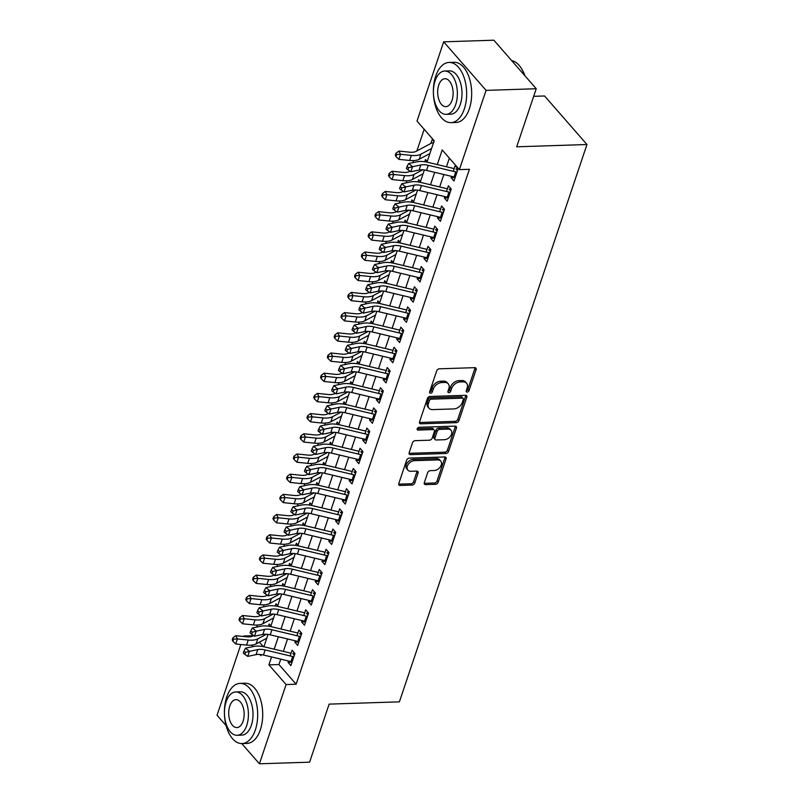 <?xml version="1.0" encoding="UTF-8"?>
<svg xmlns="http://www.w3.org/2000/svg" width="804" height="804" viewBox="0 0 804 804"><rect width="100%" height="100%" fill="white"/><g stroke="black" fill="none" stroke-linecap="round" stroke-linejoin="round"><path stroke-width="1.21" d="M466.26 390.724A1.658 1.146 138.9 0 0 466.39 391.769A1.658 1.146 138.9 0 0 467.174 392.071A1.658 1.146 138.9 0 0 469.023 390.643L476.109 369.579A2.362 1.638 138.9 0 0 475.918 368.091A2.362 1.638 138.9 0 0 474.802 367.659L439.336 368.805A2.362 1.638 138.9 0 0 436.703 370.855L429.617 391.91A1.658 1.146 138.9 0 0 429.748 392.955A1.658 1.146 138.9 0 0 430.522 393.256A1.658 1.146 138.9 0 0 432.371 391.829L433.286 389.096A7.568 5.226 138.9 0 1 441.728 382.553L444.682 382.453A7.568 5.226 138.9 0 1 448.25 383.82A7.568 5.226 138.9 0 1 448.853 388.593L447.939 391.317A1.658 1.146 138.9 0 0 448.069 392.362A1.658 1.146 138.9 0 0 448.853 392.664A1.658 1.146 138.9 0 0 450.692 391.236L451.617 388.503A7.568 5.226 138.9 0 1 460.049 381.96L463.003 381.86A7.568 5.226 138.9 0 1 466.571 383.227A7.568 5.226 138.9 0 1 467.174 388L466.26 390.724A1.658 1.146 138.9 0 0 467.878 389.327L474.963 368.262A2.362 1.638 138.9 0 0 475.074 367.669M429.607 391.92A1.658 1.146 138.9 0 0 431.225 390.513L432.14 387.789L433.286 389.096M447.939 391.327A1.658 1.146 138.9 0 0 449.547 389.92L450.471 387.196L451.617 388.503M424.291 482.712A2.362 1.638 138.9 0 0 424.482 484.199A2.362 1.638 138.9 0 0 425.597 484.631L435.547 484.309A2.362 1.638 138.9 0 0 438.19 482.259L446.059 458.873A2.362 1.638 138.9 0 0 445.868 457.375A2.362 1.638 138.9 0 0 444.753 456.953L409.286 458.099A2.362 1.638 138.9 0 0 406.653 460.149L398.784 483.536A2.362 1.638 138.9 0 0 398.965 485.023A2.362 1.638 138.9 0 0 400.08 485.455L412.1 485.063A2.362 1.638 138.9 0 0 414.743 483.023L418.11 473.013A2.362 1.638 138.9 0 0 417.919 471.516A2.362 1.638 138.9 0 0 416.804 471.094L410.844 471.285A6.321 4.372 138.9 0 1 407.859 470.139A6.321 4.372 138.9 0 1 408.291 464.32A6.321 4.372 138.9 0 1 414.412 460.682L437.758 459.928A6.321 4.372 138.9 0 1 440.743 461.064A6.321 4.372 138.9 0 1 440.311 466.893A6.321 4.372 138.9 0 1 434.19 470.531L430.301 470.652A2.362 1.638 138.9 0 0 427.668 472.702L424.291 482.712M426.994 162.127L434.19 140.76L417.005 121.082L443.677 41.828L493.857 40.2L536.238 88.741L516.701 146.8L586.96 144.519L399.397 701.842L329.137 704.123L309.6 762.172L259.421 763.8L241.763 743.569M536.238 88.741L486.058 90.37L459.385 169.624L442.2 149.946L437.286 164.569M280.767 659.149L278.948 664.536L296.133 684.214L469.415 169.302L459.385 169.624M296.133 684.214L286.093 684.546L259.421 763.8M456.29 422.663A2.362 1.638 138.9 0 0 458.933 420.613L466.802 397.226A2.362 1.638 138.9 0 0 466.611 395.739A2.362 1.638 138.9 0 0 465.496 395.307L430.029 396.462A2.362 1.638 138.9 0 0 427.396 398.503L419.527 421.889A2.362 1.638 138.9 0 0 419.718 423.386A2.362 1.638 138.9 0 0 420.824 423.808L456.29 422.663L455.144 421.346A2.362 1.638 138.9 0 0 457.788 419.306L465.657 395.92A2.362 1.638 138.9 0 0 465.767 395.317M456.431 428.05L448.562 451.436A2.362 1.638 138.9 0 1 445.918 453.486L410.452 454.632A2.362 1.638 138.9 0 1 409.336 454.21A2.362 1.638 138.9 0 1 409.156 452.712L412.522 442.702A2.362 1.638 138.9 0 1 415.155 440.662L429.537 440.19A2.362 1.638 138.9 0 0 432.18 438.15L434.411 431.507A2.362 1.638 138.9 0 0 434.22 430.019A2.362 1.638 138.9 0 0 433.105 429.587L418.13 430.07A1.658 1.146 138.9 0 1 417.356 429.778A1.658 1.146 138.9 0 1 417.467 428.251A1.658 1.146 138.9 0 1 419.065 427.296L455.124 426.13A2.362 1.638 138.9 0 1 456.24 426.562A2.362 1.638 138.9 0 1 456.431 428.05L455.285 426.743L447.416 450.129L448.562 451.436M270.908 625.944L269.189 623.984L268.456 626.165M277.702 605.754L275.983 603.794L275.249 605.975M284.495 585.563L282.787 583.603L282.043 585.784M291.289 565.363L289.581 563.403L288.847 565.594M298.083 545.172L296.374 543.213L295.641 545.403M304.877 524.982L303.168 523.022L302.435 525.203M311.681 504.791L309.962 502.832L309.228 505.012M318.474 484.591L316.766 482.631L316.022 484.822M325.268 464.4L323.56 462.441L322.826 464.632M332.062 444.21L330.354 442.25L329.62 444.431M338.856 424.02L337.147 422.06L336.414 424.241M345.66 403.819L343.941 401.859L343.207 404.05M352.453 383.629L350.735 381.669L350.001 383.86M359.247 363.438L357.539 361.478L356.795 363.659M366.041 343.248L364.333 341.288L363.599 343.469M372.835 323.047L371.126 321.087L370.393 323.278M379.629 302.857L377.92 300.897L377.187 303.088M386.433 282.666L384.714 280.707L383.98 282.887M393.226 262.476L391.518 260.516L390.774 262.697M400.02 242.275L398.312 240.316L397.578 242.506M406.814 222.085L405.105 220.125L404.372 222.316M413.608 201.894L411.899 199.935L411.166 202.116M420.412 181.704L418.693 179.744L417.959 181.925M427.205 161.514L425.487 159.544L424.753 161.735M451.577 176.357L451.114 177.714L453.979 180.99L458.059 168.87L455.195 165.594L453.275 171.312M444.773 196.548L444.321 197.905L447.185 201.181L451.265 189.071L448.401 185.784L446.471 191.503M437.979 216.748L437.527 218.095L440.391 221.371L444.471 209.261L441.607 205.985L439.677 211.693M431.185 236.939L430.733 238.285L433.597 241.572L437.667 229.452L434.803 226.175L432.884 231.894M424.391 257.129L423.939 258.486L426.793 261.762L430.874 249.642L428.009 246.366L426.09 252.084M417.598 277.32L417.135 278.676L420 281.953L424.08 269.842L421.216 266.556L419.296 272.275M410.794 297.52L410.341 298.867L413.206 302.143L417.286 290.033L414.422 286.757L412.492 292.465M404 317.711L403.548 319.057L406.412 322.344L410.492 310.223L407.628 306.947L405.698 312.666M397.206 337.901L396.754 339.258L399.618 342.534L403.688 330.414L400.834 327.138L398.905 332.856M390.412 358.092L389.96 359.448L392.824 362.725L396.895 350.614L394.03 347.328L392.111 353.046M383.619 378.292L383.156 379.639L386.02 382.915L390.101 370.805L387.237 367.518L385.317 373.237M376.825 398.482L376.362 399.829L379.227 403.116L383.307 390.995L380.443 387.719L378.523 393.437M370.021 418.673L369.569 420.03L372.433 423.306L376.513 411.186L373.649 407.909L371.719 413.628M363.227 438.863L362.775 440.22L365.639 443.496L369.719 431.386L366.855 428.1L364.926 433.818M356.433 459.064L355.981 460.411L358.845 463.687L362.916 451.577L360.051 448.29L358.132 454.009M349.639 479.254L349.187 480.601L352.041 483.887L356.122 471.767L353.257 468.491L351.338 474.199M342.846 499.445L342.383 500.791L345.248 504.078L349.328 491.958L346.464 488.681L344.544 494.4M336.042 519.635L335.59 520.992L338.454 524.268L342.534 512.158L339.67 508.872L337.74 514.59M329.248 539.836L328.796 541.182L331.66 544.459L335.74 532.348L332.876 529.062L330.946 534.781M322.454 560.026L322.002 561.373L324.866 564.659L328.936 552.539L326.072 549.263L324.153 554.971M315.66 580.217L315.208 581.563L318.072 584.85L322.143 572.729L319.278 569.453L317.359 575.172M308.867 600.407L308.404 601.764L311.269 605.04L315.349 592.93L312.485 589.644L310.565 595.362M302.063 620.598L301.611 621.954L304.475 625.231L308.555 613.12L305.691 609.834L303.771 615.552M295.269 640.798L294.817 642.145L297.681 645.431L301.761 633.311L298.897 630.034L296.967 635.743M449.366 158.157L446.471 166.76M443.858 174.518L439.677 186.95M437.064 194.709L432.884 207.141M430.271 214.899L426.09 227.331M423.477 235.1L419.286 247.531M416.673 255.29L412.492 267.722M409.879 275.481L405.698 287.912M403.085 295.671L398.905 308.103M396.292 315.871L392.111 328.303M389.498 336.062L385.307 348.494M382.704 356.252L378.513 368.684M375.9 376.443L371.719 388.875M369.106 396.643L364.926 409.075M362.313 416.834L358.132 429.266M355.519 437.024L351.338 449.456M348.725 457.215L344.534 469.647M341.921 477.415L337.74 489.847M335.127 497.606L330.946 510.037M328.333 517.796L324.153 530.228M321.54 537.987L317.359 550.418M314.746 558.187L310.555 570.619M307.942 578.377L303.761 590.809M301.148 598.568L296.967 611M294.354 618.758L290.174 631.19M287.561 638.959L283.38 651.391M288.475 660.988L288.023 662.335L290.887 665.622L294.957 653.501L292.103 650.225L290.174 655.943M424.17 129.293L416.884 150.931M413.638 160.589L412.944 162.639M406.844 180.779L406.151 182.84M400.05 200.97L399.357 203.03M393.246 221.16L392.553 223.221M386.453 241.361L385.759 243.411M379.659 261.551L378.965 263.611M372.865 281.742L372.172 283.802M366.071 301.932L365.378 303.992M359.277 322.133L358.584 324.183M352.474 342.323L351.78 344.383M345.68 362.514L344.986 364.574M338.886 382.704L338.193 384.764M332.092 402.894L331.399 404.955M325.298 423.095L324.605 425.155M318.495 443.285L317.801 445.346M311.701 463.476L311.007 465.536M304.907 483.666L304.213 485.727M298.113 503.867L297.42 505.927M291.319 524.057L290.626 526.117M284.515 544.248L283.832 546.308M277.722 564.438L277.028 566.498M270.928 584.639L270.234 586.699M264.134 604.829L263.441 606.889M257.34 625.02L256.647 627.08M259.39 642.135L263.32 646.637M433.999 141.313L432.291 139.353L430.914 143.424L416.05 151.373A12.04 5.618 -161.4 0 1 409.668 152.187L398.864 151.072L400.543 154.298L411.346 155.413A18.07 8.432 18.6 0 0 420.914 154.207L431.577 148.509M586.96 144.519L544.579 95.977L533.685 96.329M443.677 41.828L486.058 90.37M226.105 725.64L217.04 715.259L240.848 644.506M243.552 636.497L243.712 636.004L244.215 636.567M253.561 635.683L243.712 636.004M259.823 654.446L260.898 655.682L261.26 654.597M263.903 646.758L268.054 634.406M270.697 626.557L274.847 614.216M277.491 606.367L281.651 594.025M284.284 586.176L288.445 573.825M291.078 565.986L295.239 553.634M297.882 545.785L302.033 533.444M304.676 525.595L308.826 513.253M311.47 505.404L315.62 493.053M318.263 485.214L322.424 472.863M325.057 465.013L329.218 452.672M331.861 444.823L336.012 432.482M338.655 424.633L342.805 412.281M345.449 404.442L349.599 392.091M352.242 384.242L356.403 371.9M359.036 364.051L363.197 351.71M365.83 343.861L369.991 331.509M372.634 323.67L376.785 311.319M379.428 303.47L383.578 291.128M386.221 283.279L390.382 270.938M393.015 263.089L397.176 250.737M399.809 242.898L403.97 230.547M406.613 222.698L410.764 210.357M413.407 202.507L417.557 190.166M420.201 182.317L424.351 169.966M251.682 645.12L252.989 646.617M271.571 656.958L268.918 664.868L286.093 684.546M434.673 172.327L430.492 184.759M427.879 192.518L423.688 204.95M421.075 212.708L416.894 225.14M414.281 232.909L410.1 245.331M407.487 253.099L403.306 265.531M400.693 273.29L396.513 285.721M393.9 293.48L389.709 305.912M387.106 313.671L382.915 326.102M380.302 333.871L376.121 346.303M373.508 354.061L369.327 366.493M366.714 374.252L362.534 386.684M359.921 394.442L355.74 406.874M353.127 414.643L348.936 427.075M346.323 434.833L342.142 447.265M339.529 455.024L335.348 467.456M332.735 475.214L328.555 487.646M325.942 495.415L321.761 507.847M319.148 515.605L314.957 528.037M312.354 535.796L308.163 548.227M305.55 555.986L301.369 568.418M298.756 576.187L294.576 588.618M291.963 596.377L287.782 608.809M285.169 616.567L280.988 628.999M278.375 636.758L274.184 649.19M278.948 664.536L268.918 664.868M451.114 177.714L455.124 177.583M444.321 197.905L448.33 197.774M437.527 218.095L441.537 217.964M430.733 238.285L434.743 238.155M423.939 258.486L427.949 258.355M417.135 278.676L421.145 278.546M410.341 298.867L414.351 298.736M403.548 319.057L407.558 318.927M396.754 339.258L400.764 339.127M389.96 359.448L393.97 359.318M383.156 379.639L387.176 379.508M376.362 399.829L380.372 399.699M369.569 420.03L373.579 419.899M362.775 440.22L366.785 440.089M355.981 460.411L359.991 460.28M349.187 480.601L353.197 480.47M342.383 500.791L346.393 500.671M335.59 520.992L339.6 520.861M328.796 541.182L332.806 541.052M322.002 561.373L326.012 561.242M315.208 581.563L319.218 581.443M308.404 601.764L312.424 601.633M301.611 621.954L305.62 621.824M294.817 642.145L298.827 642.014M288.023 662.335L292.033 662.215M466.571 383.227L465.426 381.92A7.568 5.226 138.9 0 0 461.858 380.553L463.003 381.86M450.471 387.196A7.568 5.226 138.9 0 1 458.903 380.644L461.858 380.553M448.25 383.82L447.104 382.513A7.568 5.226 138.9 0 0 443.537 381.146L444.682 382.453M432.14 387.789A7.568 5.226 138.9 0 1 440.582 381.237L443.537 381.146M419.417 422.492A2.362 1.638 138.9 0 0 419.678 422.502L455.144 421.346M463.305 399.498A1.658 1.146 138.9 0 0 463.174 398.452A1.658 1.146 138.9 0 0 462.4 398.151L431.266 399.166A1.658 1.146 138.9 0 0 429.416 400.593L428.452 403.467A7.568 5.226 138.9 0 0 429.055 408.241A7.568 5.226 138.9 0 0 432.622 409.608L453.898 408.914A7.568 5.226 138.9 0 0 462.34 402.372L463.305 399.498M463.174 398.452L462.029 397.146A1.658 1.146 138.9 0 0 461.255 396.844L462.4 398.151M429.055 408.241L427.909 406.935A7.568 5.226 138.9 0 1 427.306 402.161L428.271 399.286A1.658 1.146 138.9 0 1 430.12 397.849L461.255 396.844M409.045 453.305A2.362 1.638 138.9 0 0 409.306 453.325L444.773 452.17A2.362 1.638 138.9 0 0 447.416 450.129M434.22 430.019L433.075 428.703A2.362 1.638 138.9 0 0 431.959 428.281L417.216 428.753M444.461 439.708A6.321 4.372 138.9 0 0 450.582 436.069A6.321 4.372 138.9 0 0 451.014 430.251A6.321 4.372 138.9 0 0 448.039 429.105L439.808 429.376A2.362 1.638 138.9 0 0 437.175 431.416L434.934 438.059A2.362 1.638 138.9 0 0 435.125 439.547A2.362 1.638 138.9 0 0 436.24 439.979L444.461 439.708M451.014 430.251L449.868 428.934A6.321 4.372 138.9 0 0 446.893 427.798L448.039 429.105M435.125 439.547L433.979 438.24A2.362 1.638 138.9 0 1 433.788 436.743L436.029 430.11A2.362 1.638 138.9 0 1 438.662 428.06L446.893 427.798M455.285 426.743A2.362 1.638 138.9 0 0 455.396 426.14M440.743 461.064L439.597 459.757A6.321 4.372 138.9 0 0 436.612 458.612L437.758 459.928M407.859 470.139L406.713 468.832A6.321 4.372 138.9 0 1 407.146 463.003A6.321 4.372 138.9 0 1 413.266 459.365L436.612 458.612M398.673 484.129A2.362 1.638 138.9 0 0 398.935 484.139L410.955 483.757A2.362 1.638 138.9 0 0 413.598 481.707L416.964 471.697A2.362 1.638 138.9 0 0 417.075 471.104M424.18 483.304A2.362 1.638 138.9 0 0 424.452 483.315L434.401 482.993A2.362 1.638 138.9 0 0 437.044 480.943L444.913 457.556A2.362 1.638 138.9 0 0 445.024 456.963M396.653 154.549L395.98 153.252L395.297 155.272L395.97 156.569L396.653 154.549L400.543 154.298L398.844 159.353L409.648 160.468A18.07 8.432 18.6 0 0 419.216 159.252L429.879 153.554M433.386 143.132L433.135 142.841A8.432 3.93 18.6 0 0 430.904 143.434M433.135 142.841L433.788 142.569M398.844 159.353L395.97 156.569M395.98 153.252L398.864 151.072M456.692 168.8L457.667 168.428M455.255 177.192A8.432 3.93 -161.4 0 1 454.059 176.95L426.542 170.388A12.04 5.618 18.6 0 0 419.145 170.026L410.814 171.754L412.522 166.709L408.623 167.734L407.055 166.468L406.382 168.488L407.94 169.755L408.623 167.734M456.953 172.146A8.432 3.93 -161.4 0 1 455.757 171.905L428.241 165.333A12.04 5.618 18.6 0 0 420.844 164.971L412.522 166.709L408.613 163.544L416.934 161.815A18.07 8.432 -161.4 0 1 428.029 162.358L454.18 168.599M457.446 170.689L455.979 169.001M408.613 163.544L407.055 166.468M407.94 169.755L410.814 171.754M521.082 67.948A29.386 16.231 88.1 0 1 521.263 68.209A29.386 16.231 88.1 0 1 524.942 75.797M524.69 75.516A30.11 16.623 -91.9 0 0 520.912 67.677A30.11 16.623 -91.9 0 0 511.706 60.642M464.33 108.942A30.11 16.623 -91.9 0 0 464.23 77.948A30.11 16.623 -91.9 0 0 449.034 62.441A30.11 16.623 -91.9 0 0 435.698 76.139A30.11 16.623 -91.9 0 0 435.788 107.133A30.11 16.623 -91.9 0 0 450.984 122.64A30.11 16.623 -91.9 0 0 464.33 108.942M450.984 122.64L455.999 122.479A30.11 16.623 -91.9 0 0 469.345 108.781A30.11 16.623 -91.9 0 0 469.245 77.787A30.11 16.623 -91.9 0 0 454.059 62.28L449.034 62.441M444.692 71.023L449.305 70.873A21.678 11.97 88.1 0 1 460.25 82.028A21.678 11.97 88.1 0 1 460.32 104.349A21.678 11.97 88.1 0 1 450.712 114.208L446.099 114.359A21.678 11.97 -91.9 0 0 455.707 104.5A21.678 11.97 -91.9 0 0 455.627 82.179A21.678 11.97 -91.9 0 0 444.692 71.023A21.678 11.97 -91.9 0 0 435.085 80.882A21.678 11.97 -91.9 0 0 435.155 103.203A21.678 11.97 -91.9 0 0 446.099 114.359M438.753 85.083A13.969 7.718 -91.9 0 0 438.793 99.465A13.969 7.718 -91.9 0 0 445.848 106.651A13.969 7.718 -91.9 0 0 452.039 100.299A13.969 7.718 -91.9 0 0 451.989 85.917A13.969 7.718 -91.9 0 0 444.944 78.722A13.969 7.718 -91.9 0 0 438.753 85.083M255.36 729.871A30.11 16.623 -91.9 0 0 255.26 698.877A30.11 16.623 -91.9 0 0 240.074 683.38A30.11 16.623 -91.9 0 0 226.728 697.078A30.11 16.623 -91.9 0 0 226.828 728.072A30.11 16.623 -91.9 0 0 242.014 743.569A30.11 16.623 -91.9 0 0 255.36 729.871M242.014 743.569L247.039 743.409A30.11 16.623 -91.9 0 0 260.375 729.71A30.11 16.623 -91.9 0 0 260.285 698.716A30.11 16.623 -91.9 0 0 245.089 683.219L240.074 683.38M235.723 691.953L240.346 691.802A21.678 11.97 88.1 0 1 251.28 702.967A21.678 11.97 88.1 0 1 251.35 725.278A21.678 11.97 88.1 0 1 241.743 735.137L237.13 735.288A21.678 11.97 -91.9 0 0 246.738 725.429A21.678 11.97 -91.9 0 0 246.667 703.118A21.678 11.97 -91.9 0 0 235.723 691.953A21.678 11.97 -91.9 0 0 226.115 701.812A21.678 11.97 -91.9 0 0 226.185 724.133A21.678 11.97 -91.9 0 0 237.13 735.288M229.783 706.012A13.969 7.718 -91.9 0 0 229.833 720.394A13.969 7.718 -91.9 0 0 236.878 727.59A13.969 7.718 -91.9 0 0 243.069 721.228A13.969 7.718 -91.9 0 0 243.029 706.847A13.969 7.718 -91.9 0 0 235.974 699.661A13.969 7.718 -91.9 0 0 229.783 706.012M409.99 171.182L409.256 171.564A12.04 5.618 -161.4 0 1 402.874 172.378L392.071 171.262L393.739 174.498L404.553 175.614A18.07 8.432 18.6 0 0 414.12 174.398L422.713 169.805M389.86 174.739L389.186 173.453L388.503 175.463L389.176 176.759L389.86 174.739L393.739 174.498L392.04 179.543L402.854 180.659A18.07 8.432 18.6 0 0 412.422 179.443L423.085 173.744M392.04 179.543L389.176 176.759M389.186 173.453L392.071 171.262M403.186 191.372L402.462 191.764A12.04 5.618 -161.4 0 1 396.081 192.568L385.267 191.452L386.945 194.689L397.759 195.804A18.07 8.432 18.6 0 0 407.326 194.588L415.909 189.995M383.056 194.94L382.392 193.643L381.709 195.663L382.382 196.95L383.056 194.94L386.945 194.689L385.247 199.734L396.06 200.849A18.07 8.432 18.6 0 0 405.628 199.643L416.291 193.935M385.247 199.734L382.382 196.95M382.392 193.643L385.267 191.452M396.392 211.563L395.658 211.954A12.04 5.618 -161.4 0 1 389.287 212.758L378.473 211.643L380.151 214.879L390.965 215.995A18.07 8.432 18.6 0 0 400.533 214.779L409.115 210.196M376.262 215.13L375.589 213.834L374.915 215.854L375.589 217.15L376.262 215.13L380.151 214.879L378.453 219.924L389.267 221.04A18.07 8.432 18.6 0 0 398.824 219.834L409.497 214.135M378.453 219.924L375.589 217.15M375.589 213.834L378.473 211.643M389.598 231.753L388.865 232.145A12.04 5.618 -161.4 0 1 382.493 232.959L371.679 231.843L373.357 235.069L384.171 236.185A18.07 8.432 18.6 0 0 393.729 234.979L402.322 230.386M369.468 235.321L368.795 234.024L368.121 236.044L368.785 237.341L369.468 235.321L373.357 235.069L371.659 240.125L382.473 241.24A18.07 8.432 18.6 0 0 392.03 240.024L402.693 234.326M371.659 240.125L368.785 237.341M368.795 234.024L371.679 231.843M449.898 189L450.873 188.618M448.461 197.382A8.432 3.93 -161.4 0 1 447.265 197.151L419.748 190.578A12.04 5.618 18.6 0 0 412.341 190.216L404.02 191.955L405.718 186.9L401.829 187.925L400.261 186.669L399.588 188.679L401.146 189.945L401.829 187.925M450.16 192.337A8.432 3.93 -161.4 0 1 448.964 192.096L421.447 185.533A12.04 5.618 18.6 0 0 414.04 185.171L405.718 186.9L401.819 183.744L410.14 182.005A18.07 8.432 -161.4 0 1 421.236 182.548L447.386 188.789M450.652 190.88L449.175 189.201M401.819 183.744L400.261 186.669M401.146 189.945L404.02 191.955M443.104 209.191L444.079 208.819M441.667 217.582A8.432 3.93 -161.4 0 1 440.471 217.341L412.944 210.769A12.04 5.618 18.6 0 0 405.548 210.407L397.226 212.145L398.925 207.09L395.035 208.125L393.468 206.859L392.784 208.879L394.352 210.145L395.035 208.125M443.366 212.527A8.432 3.93 -161.4 0 1 442.17 212.286L414.643 205.723A12.04 5.618 18.6 0 0 407.246 205.362L398.925 207.09L395.015 203.935L403.347 202.196A18.07 8.432 -161.4 0 1 414.442 202.739L440.592 208.98M443.858 211.08L442.381 209.392M395.015 203.935L393.468 206.859M394.352 210.145L397.226 212.145M436.311 229.381L437.286 229.009M434.874 237.773A8.432 3.93 -161.4 0 1 433.678 237.532L406.151 230.959A12.04 5.618 18.6 0 0 398.754 230.597L390.432 232.336L392.131 227.291L388.231 228.316L386.674 227.05L385.99 229.07L387.558 230.336L388.231 228.316M436.572 232.728A8.432 3.93 -161.4 0 1 435.376 232.487L407.849 225.914A12.04 5.618 18.6 0 0 400.452 225.552L392.131 227.291L388.221 224.125L396.543 222.386A18.07 8.432 -161.4 0 1 407.648 222.939L433.798 229.18M437.064 231.271L435.587 229.582M388.221 224.125L386.674 227.05M387.558 230.336L390.432 232.336M429.517 249.572L430.482 249.2M428.08 257.963A8.432 3.93 -161.4 0 1 426.884 257.722L399.357 251.16A12.04 5.618 18.6 0 0 391.96 250.798L383.639 252.526L385.337 247.481L381.438 248.506L379.88 247.24L379.197 249.26L380.764 250.526L381.438 248.506M429.778 252.918A8.432 3.93 -161.4 0 1 428.582 252.677L401.055 246.104A12.04 5.618 18.6 0 0 393.658 245.743L385.337 247.481L381.428 244.315L389.749 242.587A18.07 8.432 -161.4 0 1 400.844 243.13L427.004 249.371M430.261 251.461L428.793 249.773M381.428 244.315L379.88 247.24M380.764 250.526L383.639 252.526M382.804 251.943L382.071 252.335A12.04 5.618 -161.4 0 1 375.699 253.149L364.885 252.034L366.564 255.27L377.367 256.386A18.07 8.432 18.6 0 0 386.935 255.169L395.528 250.577M362.674 255.511L362.001 254.225L361.318 256.235L361.991 257.531L362.674 255.511L366.564 255.27L364.865 260.315L375.669 261.431A18.07 8.432 18.6 0 0 385.237 260.215L395.9 254.516M364.865 260.315L361.991 257.531M362.001 254.225L364.885 252.034M422.713 269.772L423.688 269.39M421.276 278.154A8.432 3.93 -161.4 0 1 420.08 277.913L392.563 271.35A12.04 5.618 18.6 0 0 385.166 270.988L376.845 272.717L378.543 267.672L374.644 268.697L373.086 267.441L372.403 269.451L373.96 270.717L374.644 268.697M422.974 273.109A8.432 3.93 -161.4 0 1 421.778 272.868L394.261 266.305A12.04 5.618 18.6 0 0 386.865 265.943L378.543 267.672L374.634 264.516L382.955 262.777A18.07 8.432 -161.4 0 1 394.05 263.32L420.211 269.561M423.467 271.651L421.999 269.973M374.634 264.516L373.086 267.441M373.96 270.717L376.845 272.717M376.011 272.144L375.277 272.536A12.04 5.618 -161.4 0 1 368.895 273.34L358.092 272.224L359.77 275.46L370.574 276.576A18.07 8.432 18.6 0 0 380.141 275.36L388.734 270.767M355.881 275.702L355.207 274.415L354.524 276.435L355.197 277.722L355.881 275.702L359.77 275.46L358.061 280.506L368.875 281.621A18.07 8.432 18.6 0 0 378.443 280.415L389.106 274.707M358.061 280.506L355.197 277.722M355.207 274.415L358.092 272.224M415.919 289.963L416.894 289.581M414.482 298.354A8.432 3.93 -161.4 0 1 413.286 298.113L385.769 291.54A12.04 5.618 18.6 0 0 378.372 291.179L370.041 292.917L371.739 287.862L367.85 288.897L366.282 287.631L365.609 289.651L367.167 290.917L367.85 288.897M416.181 293.299A8.432 3.93 -161.4 0 1 414.985 293.058L387.468 286.495A12.04 5.618 18.6 0 0 380.071 286.134L371.739 287.862L367.84 284.706L376.161 282.968A18.07 8.432 -161.4 0 1 387.257 283.51L413.407 289.752M416.673 291.852L415.196 290.164M367.84 284.706L366.282 287.631M367.167 290.917L370.041 292.917M369.207 292.334L368.483 292.726A12.04 5.618 -161.4 0 1 362.101 293.53L351.288 292.415L352.966 295.651L363.78 296.766A18.07 8.432 18.6 0 0 373.347 295.55L381.93 290.968M349.077 295.902L348.413 294.606L347.73 296.626L348.403 297.922L349.077 295.902L352.966 295.651L351.268 300.696L362.081 301.812A18.07 8.432 18.6 0 0 371.649 300.606L382.312 294.907M351.268 300.696L348.403 297.922M348.413 294.606L351.288 292.415M409.125 310.153L410.1 309.781M407.688 318.545A8.432 3.93 -161.4 0 1 406.492 318.304L378.965 311.731A12.04 5.618 18.6 0 0 371.569 311.369L363.247 313.108L364.946 308.063L361.056 309.088L359.488 307.821L358.815 309.841L360.373 311.108L361.056 309.088M409.387 313.5A8.432 3.93 -161.4 0 1 408.191 313.258L380.674 306.686A12.04 5.618 18.6 0 0 373.267 306.324L364.946 308.063L361.036 304.897L369.368 303.158A18.07 8.432 -161.4 0 1 380.463 303.701L406.613 309.952M409.879 312.042L408.402 310.354M361.036 304.897L359.488 307.821M360.373 311.108L363.247 313.108M362.413 312.525L361.689 312.917A12.04 5.618 -161.4 0 1 355.308 313.731L344.494 312.615L346.172 315.841L356.986 316.957A18.07 8.432 18.6 0 0 366.554 315.751L375.136 311.158M342.283 316.093L341.62 314.796L340.936 316.816L341.61 318.113L342.283 316.093L346.172 315.841L344.474 320.897L355.288 322.012A18.07 8.432 18.6 0 0 364.855 320.796L375.518 315.098M344.474 320.897L341.61 318.113M341.62 314.796L344.494 312.615M402.332 330.343L403.306 329.972M400.894 338.735A8.432 3.93 -161.4 0 1 399.699 338.494L372.172 331.931A12.04 5.618 18.6 0 0 364.775 331.57L356.453 333.298L358.152 328.253L354.252 329.278L352.695 328.012L352.011 330.032L353.579 331.298L354.252 329.278M402.593 333.69A8.432 3.93 -161.4 0 1 401.397 333.449L373.87 326.876A12.04 5.618 18.6 0 0 366.473 326.514L358.152 328.253L354.242 325.087L362.564 323.359A18.07 8.432 -161.4 0 1 373.669 323.901L399.819 330.142M403.085 332.233L401.608 330.544M354.242 325.087L352.695 328.012M353.579 331.298L356.453 333.298M355.619 332.715L354.886 333.107A12.04 5.618 -161.4 0 1 348.514 333.921L337.7 332.806L339.378 336.042L350.192 337.157A18.07 8.432 18.6 0 0 359.75 335.941L368.343 331.348M335.489 336.283L334.816 334.987L334.142 337.007L334.806 338.303L335.489 336.283L339.378 336.042L337.68 341.087L348.494 342.202A18.07 8.432 18.6 0 0 358.051 340.986L368.724 335.288M337.68 341.087L334.806 338.303M334.816 334.987L337.7 332.806M348.825 352.916L348.092 353.308A12.04 5.618 -161.4 0 1 341.72 354.112L330.906 352.996L332.585 356.232L343.388 357.348A18.07 8.432 18.6 0 0 352.956 356.132L361.549 351.539M328.695 356.473L328.022 355.187L327.349 357.207L328.012 358.494L328.695 356.473L332.585 356.232L330.886 361.277L341.69 362.393A18.07 8.432 18.6 0 0 351.258 361.187L361.921 355.479M330.886 361.277L328.012 358.494M328.022 355.187L330.906 352.996M342.032 373.106L341.298 373.498A12.04 5.618 -161.4 0 1 334.916 374.302L324.112 373.187L325.791 376.423L336.595 377.538A18.07 8.432 18.6 0 0 346.162 376.322L354.755 371.739M321.901 376.674L321.228 375.378L320.545 377.398L321.218 378.694L321.901 376.674L325.791 376.423L324.092 381.468L334.896 382.583A18.07 8.432 18.6 0 0 344.464 381.377L355.127 375.679M324.092 381.468L321.218 378.694M321.228 375.378L324.112 373.187M335.238 393.297L334.504 393.689A12.04 5.618 -161.4 0 1 328.122 394.493L317.319 393.387L318.987 396.613L329.801 397.729A18.07 8.432 18.6 0 0 339.368 396.523L347.961 391.93M315.108 396.864L314.434 395.568L313.751 397.588L314.424 398.884L315.108 396.864L318.987 396.613L317.289 401.668L328.102 402.784A18.07 8.432 18.6 0 0 337.67 401.568L348.333 395.869M317.289 401.668L314.424 398.884M314.434 395.568L317.319 393.387M328.434 413.487L327.71 413.879A12.04 5.618 -161.4 0 1 321.329 414.693L310.515 413.578L312.193 416.814L323.007 417.929A18.07 8.432 18.6 0 0 332.575 416.713L341.157 412.12M308.304 417.055L307.641 415.758L306.957 417.778L307.63 419.075L308.304 417.055L312.193 416.814L310.495 421.859L321.309 422.974A18.07 8.432 18.6 0 0 330.876 421.758L341.539 416.06M310.495 421.859L307.63 419.075M307.641 415.758L310.515 413.578M321.64 433.688L320.907 434.08A12.04 5.618 -161.4 0 1 314.535 434.884L303.721 433.768L305.399 437.004L316.213 438.12A18.07 8.432 18.6 0 0 325.771 436.904L334.363 432.311M301.51 437.245L300.837 435.959L300.163 437.979L300.837 439.265L301.51 437.245L305.399 437.004L303.701 442.049L314.515 443.165A18.07 8.432 18.6 0 0 324.072 441.949L334.745 436.25M303.701 442.049L300.837 439.265M300.837 435.959L303.721 433.768M314.846 453.878L314.113 454.27A12.04 5.618 -161.4 0 1 307.741 455.074L296.927 453.958L298.606 457.195L309.419 458.31A18.07 8.432 18.6 0 0 318.977 457.094L327.57 452.511M294.716 457.446L294.043 456.149L293.37 458.169L294.033 459.466L294.716 457.446L298.606 457.195L296.907 462.24L307.721 463.355A18.07 8.432 18.6 0 0 317.278 462.149L327.942 456.451M296.907 462.24L294.033 459.466M294.043 456.149L296.927 453.958M308.053 474.069L307.319 474.46A12.04 5.618 -161.4 0 1 300.947 475.264L290.133 474.149L291.812 477.385L302.616 478.501A18.07 8.432 18.6 0 0 312.183 477.295L320.776 472.702M287.922 477.636L287.249 476.34L286.566 478.36L287.239 479.656L287.922 477.636L291.812 477.385L290.113 482.44L300.917 483.556A18.07 8.432 18.6 0 0 310.485 482.34L321.148 476.641M290.113 482.44L287.239 479.656M287.249 476.34L290.133 474.149M301.259 494.259L300.525 494.651A12.04 5.618 -161.4 0 1 294.143 495.465L283.34 494.349L285.008 497.586L295.822 498.691A18.07 8.432 18.6 0 0 305.389 497.485L313.982 492.892M281.129 497.827L280.455 496.53L279.772 498.55L280.445 499.847L281.129 497.827L285.008 497.586L283.309 502.631L294.123 503.746A18.07 8.432 18.6 0 0 303.691 502.53L314.354 496.832M283.309 502.631L280.445 499.847M280.455 496.53L283.34 494.349M294.455 514.459L293.731 514.851A12.04 5.618 -161.4 0 1 287.35 515.655L276.536 514.54L278.214 517.776L289.028 518.892A18.07 8.432 18.6 0 0 298.596 517.675L307.178 513.083M274.325 518.017L273.661 516.731L272.978 518.751L273.651 520.037L274.325 518.017L278.214 517.776L276.516 522.821L287.329 523.937A18.07 8.432 18.6 0 0 296.897 522.721L307.56 517.022M276.516 522.821L273.651 520.037M273.661 516.731L276.536 514.54M287.661 534.65L286.927 535.042A12.04 5.618 -161.4 0 1 280.556 535.846L269.742 534.73L271.42 537.966L282.234 539.082A18.07 8.432 18.6 0 0 291.802 537.866L300.384 533.283M267.531 538.218L266.868 536.921L266.184 538.941L266.858 540.238L267.531 538.218L271.42 537.966L269.722 543.012L280.536 544.127A18.07 8.432 18.6 0 0 290.103 542.921L300.766 537.213M269.722 543.012L266.858 540.238M266.868 536.921L269.742 534.73M280.867 554.84L280.134 555.232A12.04 5.618 -161.4 0 1 273.762 556.036L262.948 554.921L264.627 558.157L275.44 559.272A18.07 8.432 18.6 0 0 284.998 558.066L293.591 553.474M260.737 558.408L260.064 557.112L259.39 559.132L260.054 560.428L260.737 558.408L264.627 558.157L262.928 563.212L273.742 564.328A18.07 8.432 18.6 0 0 283.299 563.112L293.962 557.413M262.928 563.212L260.054 560.428M260.064 557.112L262.948 554.921M395.538 350.544L396.513 350.162M394.101 358.926A8.432 3.93 -161.4 0 1 392.905 358.684L365.378 352.122A12.04 5.618 18.6 0 0 357.981 351.76L349.66 353.489L351.358 348.444L347.459 349.469L345.901 348.212L345.217 350.222L346.785 351.489L347.459 349.469M395.799 353.881A8.432 3.93 -161.4 0 1 394.603 353.639L367.076 347.077A12.04 5.618 18.6 0 0 359.679 346.715L351.358 348.444L347.449 345.288L355.77 343.549A18.07 8.432 -161.4 0 1 366.865 344.092L393.025 350.333M396.282 352.423L394.814 350.745M347.449 345.288L345.901 348.212M346.785 351.489L349.66 353.489M388.734 370.734L389.709 370.353M387.307 379.126A8.432 3.93 -161.4 0 1 386.101 378.885L358.584 372.312A12.04 5.618 18.6 0 0 351.187 371.95L342.866 373.689L344.564 368.634L340.665 369.669L339.107 368.403L338.424 370.423L339.981 371.689L340.665 369.669M389.005 374.071A8.432 3.93 -161.4 0 1 387.799 373.83L360.282 367.267A12.04 5.618 18.6 0 0 352.886 366.905L344.564 368.634L340.655 365.478L348.976 363.74A18.07 8.432 -161.4 0 1 360.071 364.282L386.232 370.523M389.488 372.624L388.02 370.935M340.655 365.478L339.107 368.403M339.981 371.689L342.866 373.689M381.94 390.925L382.915 390.553M380.503 399.317A8.432 3.93 -161.4 0 1 379.307 399.075L351.79 392.503A12.04 5.618 18.6 0 0 344.393 392.141L336.062 393.88L337.77 388.834L333.871 389.86L332.303 388.593L331.63 390.613L333.188 391.88L333.871 389.86M382.201 394.272A8.432 3.93 -161.4 0 1 381.006 394.03L353.489 387.458A12.04 5.618 18.6 0 0 346.092 387.096L337.77 388.834L333.861 385.669L342.182 383.93A18.07 8.432 -161.4 0 1 353.278 384.473L379.428 390.724M382.694 392.814L381.227 391.126M333.861 385.669L332.303 388.593M333.188 391.88L336.062 393.88M375.146 411.115L376.121 410.743M373.709 419.507A8.432 3.93 -161.4 0 1 372.513 419.266L344.996 412.703A12.04 5.618 18.6 0 0 337.59 412.341L329.268 414.07L330.967 409.025L327.077 410.05L325.509 408.784L324.836 410.804L326.394 412.07L327.077 410.05M375.408 414.462A8.432 3.93 -161.4 0 1 374.212 414.221L346.695 407.648A12.04 5.618 18.6 0 0 339.288 407.286L330.967 409.025L327.067 405.859L335.389 404.131A18.07 8.432 -161.4 0 1 346.484 404.673L372.634 410.914M375.9 413.005L374.423 411.316M327.067 405.859L325.509 408.784M326.394 412.07L329.268 414.07M368.353 431.316L369.327 430.934M366.915 439.698A8.432 3.93 -161.4 0 1 365.719 439.456L338.193 432.894A12.04 5.618 18.6 0 0 330.796 432.532L322.474 434.26L324.173 429.215L320.283 430.24L318.716 428.974L318.032 430.994L319.6 432.261L320.283 430.24M368.614 434.652A8.432 3.93 -161.4 0 1 367.418 434.411L339.891 427.849A12.04 5.618 18.6 0 0 332.494 427.487L324.173 429.215L320.263 426.06L328.595 424.321A18.07 8.432 -161.4 0 1 339.69 424.864L365.84 431.105M369.106 433.195L367.629 431.517M320.263 426.06L318.716 428.974M319.6 432.261L322.474 434.26M361.559 451.506L362.534 451.124M360.122 459.898A8.432 3.93 -161.4 0 1 358.926 459.657L331.399 453.084A12.04 5.618 18.6 0 0 324.002 452.722L315.681 454.461L317.379 449.406L313.48 450.441L311.922 449.175L311.238 451.195L312.806 452.461L313.48 450.441M361.82 454.843A8.432 3.93 -161.4 0 1 360.624 454.602L333.097 448.039A12.04 5.618 18.6 0 0 325.7 447.677L317.379 449.406L313.47 446.25L321.791 444.511A18.07 8.432 -161.4 0 1 332.896 445.054L359.046 451.295M362.302 453.396L360.835 451.707M313.47 446.25L311.922 449.175M312.806 452.461L315.681 454.461M354.765 471.697L355.73 471.325M353.328 480.088A8.432 3.93 -161.4 0 1 352.122 479.847L324.605 473.275A12.04 5.618 18.6 0 0 317.208 472.913L308.887 474.651L310.585 469.606L306.686 470.631L305.128 469.365L304.445 471.385L306.012 472.651L306.686 470.631M355.026 475.043A8.432 3.93 -161.4 0 1 353.83 474.802L326.303 468.229A12.04 5.618 18.6 0 0 318.907 467.868L310.585 469.606L306.676 466.441L314.997 464.702A18.07 8.432 -161.4 0 1 326.092 465.245L352.252 471.496M355.509 473.586L354.041 471.898M306.676 466.441L305.128 469.365M306.012 472.651L308.887 474.651M347.961 491.887L348.936 491.515M346.524 500.279A8.432 3.93 -161.4 0 1 345.328 500.038L317.811 493.475A12.04 5.618 18.6 0 0 310.414 493.113L302.093 494.842L303.791 489.797L299.892 490.822L298.334 489.556L297.651 491.576L299.209 492.842L299.892 490.822M348.222 495.234A8.432 3.93 -161.4 0 1 347.026 494.993L319.51 488.42A12.04 5.618 18.6 0 0 312.113 488.058L303.791 489.797L299.882 486.631L308.203 484.902A18.07 8.432 -161.4 0 1 319.299 485.445L345.449 491.686M348.715 493.777L347.248 492.088M299.882 486.631L298.334 489.556M299.209 492.842L302.093 494.842M341.167 512.088L342.142 511.706M339.73 520.469A8.432 3.93 -161.4 0 1 338.534 520.228L311.017 513.666A12.04 5.618 18.6 0 0 303.611 513.304L295.289 515.032L296.988 509.987L293.098 511.012L291.53 509.746L290.857 511.766L292.415 513.032L293.098 511.012M341.429 515.424A8.432 3.93 -161.4 0 1 340.233 515.183L312.716 508.62A12.04 5.618 18.6 0 0 305.319 508.249L296.988 509.987L293.088 506.821L301.41 505.093A18.07 8.432 -161.4 0 1 312.505 505.636L338.655 511.877M341.921 513.967L340.444 512.289M293.088 506.821L291.53 509.746M292.415 513.032L295.289 515.032M334.374 532.278L335.348 531.896M332.936 540.67A8.432 3.93 -161.4 0 1 331.74 540.429L304.213 533.856A12.04 5.618 18.6 0 0 296.817 533.494L288.495 535.233L290.194 530.178L286.304 531.213L284.737 529.947L284.063 531.967L285.621 533.223L286.304 531.213M334.635 535.615A8.432 3.93 -161.4 0 1 333.439 535.374L305.912 528.811A12.04 5.618 18.6 0 0 298.515 528.449L290.194 530.178L286.284 527.022L294.616 525.283A18.07 8.432 -161.4 0 1 305.711 525.826L331.861 532.067M335.127 534.168L333.65 532.479M286.284 527.022L284.737 529.947M285.621 533.223L288.495 535.233M327.58 552.469L328.555 552.097M326.143 560.86A8.432 3.93 -161.4 0 1 324.947 560.619L297.42 554.046A12.04 5.618 18.6 0 0 290.023 553.685L281.701 555.423L283.4 550.378L279.501 551.403L277.943 550.137L277.259 552.157L278.827 553.423L279.501 551.403M327.841 555.805A8.432 3.93 -161.4 0 1 326.645 555.574L299.118 549.001A12.04 5.618 18.6 0 0 291.721 548.64L283.4 550.378L279.49 547.212L287.812 545.474A18.07 8.432 -161.4 0 1 298.917 546.016L325.067 552.258M328.333 554.358L326.856 552.67M279.49 547.212L277.943 550.137M278.827 553.423L281.701 555.423M320.786 572.659L321.751 572.287M319.349 581.051A8.432 3.93 -161.4 0 1 318.153 580.81L290.626 574.247A12.04 5.618 18.6 0 0 283.229 573.885L274.908 575.614L276.606 570.569L272.707 571.594L271.149 570.327L270.466 572.347L272.033 573.614L272.707 571.594M321.047 576.006A8.432 3.93 -161.4 0 1 319.851 575.764L292.324 569.192A12.04 5.618 18.6 0 0 284.928 568.83L276.606 570.569L272.697 567.403L281.018 565.674A18.07 8.432 -161.4 0 1 292.113 566.217L318.273 572.458M321.53 574.548L320.062 572.86M272.697 567.403L271.149 570.327M272.033 573.614L274.908 575.614M274.074 575.031L273.34 575.423A12.04 5.618 -161.4 0 1 266.968 576.237L256.154 575.121L257.833 578.347L268.636 579.463A18.07 8.432 18.6 0 0 278.204 578.257L286.797 573.664M253.943 578.599L253.27 577.302L252.597 579.322L253.26 580.619L253.943 578.599L257.833 578.347L256.134 583.402L266.938 584.518A18.07 8.432 18.6 0 0 276.506 583.302L287.169 577.604M256.134 583.402L253.26 580.619M253.27 577.302L256.154 575.121M267.28 595.231L266.546 595.623A12.04 5.618 -161.4 0 1 260.164 596.427L249.361 595.312L251.039 598.548L261.843 599.663A18.07 8.432 18.6 0 0 271.41 598.447L280.003 593.854M247.15 598.789L246.476 597.503L245.793 599.523L246.466 600.809L247.15 598.789L251.039 598.548L249.34 603.593L260.144 604.708A18.07 8.432 18.6 0 0 269.712 603.492L280.375 597.794M249.34 603.593L246.466 600.809M246.476 597.503L249.361 595.312M260.476 615.422L259.752 615.814A12.04 5.618 -161.4 0 1 253.371 616.618L242.567 615.502L244.235 618.738L255.049 619.854A18.07 8.432 18.6 0 0 264.616 618.638L273.199 614.055M240.356 618.99L239.682 617.693L238.999 619.713L239.672 621.01L240.356 618.99L244.235 618.738L242.537 623.783L253.35 624.899A18.07 8.432 18.6 0 0 262.918 623.693L273.581 617.985M242.537 623.783L239.672 621.01M239.682 617.693L242.567 615.502M253.682 635.612L252.958 636.004A12.04 5.618 -161.4 0 1 246.577 636.808L235.763 635.693L237.441 638.929L248.255 640.044A18.07 8.432 18.6 0 0 257.823 638.838L266.405 634.245M233.552 639.18L232.889 637.884L232.205 639.904L232.879 641.2L233.552 639.18L237.441 638.929L235.743 643.984L246.557 645.089A18.07 8.432 18.6 0 0 256.124 643.883L266.787 638.185M235.743 643.984L232.879 641.2M232.889 637.884L235.763 635.693M313.982 592.86L314.957 592.478M312.545 601.241A8.432 3.93 -161.4 0 1 311.349 601L283.832 594.437A12.04 5.618 18.6 0 0 276.435 594.076L268.114 595.804L269.812 590.759L265.913 591.784L264.355 590.518L263.672 592.538L265.23 593.804L265.913 591.784M314.253 596.196A8.432 3.93 -161.4 0 1 313.047 595.955L285.531 589.382A12.04 5.618 18.6 0 0 278.134 589.02L269.812 590.759L265.903 587.593L274.224 585.865A18.07 8.432 -161.4 0 1 285.319 586.407L311.48 592.649M314.736 594.739L313.269 593.061M265.903 587.593L264.355 590.518M265.23 593.804L268.114 595.804M307.188 613.05L308.163 612.668M305.751 621.442A8.432 3.93 -161.4 0 1 304.555 621.201L277.038 614.628A12.04 5.618 18.6 0 0 269.642 614.266L261.31 616.005L263.008 610.95L259.119 611.985L257.551 610.718L256.878 612.738L258.436 613.995L259.119 611.985M307.45 616.387A8.432 3.93 -161.4 0 1 306.254 616.145L278.737 609.583A12.04 5.618 18.6 0 0 271.34 609.221L263.008 610.95L259.109 607.794L267.43 606.055A18.07 8.432 -161.4 0 1 278.526 606.598L304.676 612.839M307.942 614.939L306.475 613.251M259.109 607.794L257.551 610.718M258.436 613.995L261.31 616.005M300.394 633.24L301.369 632.869M298.957 641.632A8.432 3.93 -161.4 0 1 297.761 641.391L270.234 634.818A12.04 5.618 18.6 0 0 262.838 634.456L254.516 636.195L256.215 631.15L252.325 632.175L250.758 630.909L250.084 632.929L251.642 634.195L252.325 632.175M300.656 636.577A8.432 3.93 -161.4 0 1 299.46 636.346L271.943 629.773A12.04 5.618 18.6 0 0 264.536 629.411L256.215 631.15L252.315 627.984L260.637 626.246A18.07 8.432 -161.4 0 1 271.732 626.788L297.882 633.029M301.148 635.13L299.671 633.441M252.315 627.984L250.758 630.909M251.642 634.195L254.516 636.195M293.601 653.431L294.576 653.059M292.164 661.823A8.432 3.93 -161.4 0 1 290.968 661.581L263.441 655.019A12.04 5.618 18.6 0 0 256.044 654.647L247.722 656.386L249.421 651.34L245.532 652.366L243.964 651.099L243.28 653.119L244.848 654.386L245.532 652.366M293.862 656.778A8.432 3.93 -161.4 0 1 292.666 656.536L265.139 649.964A12.04 5.618 18.6 0 0 257.742 649.602L249.421 651.34L245.511 648.175L253.833 646.446A18.07 8.432 -161.4 0 1 264.938 646.989L291.088 653.23M294.354 655.32L292.877 653.632M245.511 648.175L243.964 651.099M244.848 654.386L247.722 656.386M467.878 389.327L469.023 390.643M431.225 390.513L432.371 391.829M449.547 389.92L450.692 391.236M458.903 380.644L460.049 381.96M440.582 381.237L441.728 382.553M474.963 368.262L476.109 369.579M419.678 422.502L420.824 423.808M465.657 395.92L466.802 397.226M457.788 419.306L458.933 420.613M430.12 397.849L431.266 399.166M428.271 399.286L429.416 400.593M427.306 402.161L428.452 403.467M444.773 452.17L445.918 453.486M409.306 453.325L410.452 454.632M431.959 428.281L433.105 429.587M417.165 428.964L418.13 430.07M438.662 428.06L439.808 429.376M436.029 430.11L437.175 431.416M433.788 436.743L434.934 438.059M413.266 459.365L414.412 460.682M416.964 471.697L418.11 473.013M413.598 481.707L414.743 483.023M410.955 483.757L412.1 485.063M398.935 484.139L400.08 485.455M444.913 457.556L446.059 458.873M437.044 480.943L438.19 482.259M434.401 482.993L435.547 484.309M424.452 483.315L425.597 484.631M411.346 155.413L409.648 160.468M420.914 154.207L419.216 159.252M426.542 170.388L428.241 165.333M419.145 170.026L420.844 164.971M454.059 176.95L455.757 171.905M404.553 175.614L402.854 180.659M414.12 174.398L412.422 179.443M397.759 195.804L396.06 200.849M407.326 194.588L405.628 199.643M390.965 215.995L389.267 221.04M400.533 214.779L398.824 219.834M384.171 236.185L382.473 241.24M393.729 234.979L392.03 240.024M419.748 190.578L421.447 185.533M412.341 190.216L414.04 185.171M447.265 197.151L448.964 192.096M412.944 210.769L414.643 205.723M405.548 210.407L407.246 205.362M440.471 217.341L442.17 212.286M406.151 230.959L407.849 225.914M398.754 230.597L400.452 225.552M433.678 237.532L435.376 232.487M399.357 251.16L401.055 246.104M391.96 250.798L393.658 245.743M426.884 257.722L428.582 252.677M377.367 256.386L375.669 261.431M386.935 255.169L385.237 260.215M392.563 271.35L394.261 266.305M385.166 270.988L386.865 265.943M420.08 277.913L421.778 272.868M370.574 276.576L368.875 281.621M380.141 275.36L378.443 280.415M385.769 291.54L387.468 286.495M378.372 291.179L380.071 286.134M413.286 298.113L414.985 293.058M363.78 296.766L362.081 301.812M373.347 295.55L371.649 300.606M378.965 311.731L380.674 306.686M371.569 311.369L373.267 306.324M406.492 318.304L408.191 313.258M356.986 316.957L355.288 322.012M366.554 315.751L364.855 320.796M372.172 331.931L373.87 326.876M364.775 331.57L366.473 326.514M399.699 338.494L401.397 333.449M350.192 337.157L348.494 342.202M359.75 335.941L358.051 340.986M343.388 357.348L341.69 362.393M352.956 356.132L351.258 361.187M336.595 377.538L334.896 382.583M346.162 376.322L344.464 381.377M329.801 397.729L328.102 402.784M339.368 396.523L337.67 401.568M323.007 417.929L321.309 422.974M332.575 416.713L330.876 421.758M316.213 438.12L314.515 443.165M325.771 436.904L324.072 441.949M309.419 458.31L307.721 463.355M318.977 457.094L317.278 462.149M302.616 478.501L300.917 483.556M312.183 477.295L310.485 482.34M295.822 498.691L294.123 503.746M305.389 497.485L303.691 502.53M289.028 518.892L287.329 523.937M298.596 517.675L296.897 522.721M282.234 539.082L280.536 544.127M291.802 537.866L290.103 542.921M275.44 559.272L273.742 564.328M284.998 558.066L283.299 563.112M365.378 352.122L367.076 347.077M357.981 351.76L359.679 346.715M392.905 358.684L394.603 353.639M358.584 372.312L360.282 367.267M351.187 371.95L352.886 366.905M386.101 378.885L387.799 373.83M351.79 392.503L353.489 387.458M344.393 392.141L346.092 387.096M379.307 399.075L381.006 394.03M344.996 412.703L346.695 407.648M337.59 412.341L339.288 407.286M372.513 419.266L374.212 414.221M338.193 432.894L339.891 427.849M330.796 432.532L332.494 427.487M365.719 439.456L367.418 434.411M331.399 453.084L333.097 448.039M324.002 452.722L325.7 447.677M358.926 459.657L360.624 454.602M324.605 473.275L326.303 468.229M317.208 472.913L318.907 467.868M352.122 479.847L353.83 474.802M317.811 493.475L319.51 488.42M310.414 493.113L312.113 488.058M345.328 500.038L347.026 494.993M311.017 513.666L312.716 508.62M303.611 513.304L305.319 508.249M338.534 520.228L340.233 515.183M304.213 533.856L305.912 528.811M296.817 533.494L298.515 528.449M331.74 540.429L333.439 535.374M297.42 554.046L299.118 549.001M290.023 553.685L291.721 548.64M324.947 560.619L326.645 555.574M290.626 574.247L292.324 569.192M283.229 573.885L284.928 568.83M318.153 580.81L319.851 575.764M268.636 579.463L266.938 584.518M278.204 578.257L276.506 583.302M261.843 599.663L260.144 604.708M271.41 598.447L269.712 603.492M255.049 619.854L253.35 624.899M264.616 618.638L262.918 623.693M248.255 640.044L246.557 645.089M257.823 638.838L256.124 643.883M283.832 594.437L285.531 589.382M276.435 594.076L278.134 589.02M311.349 601L313.047 595.955M277.038 614.628L278.737 609.583M269.642 614.266L271.34 609.221M304.555 621.201L306.254 616.145M270.234 634.818L271.943 629.773M262.838 634.456L264.536 629.411M297.761 641.391L299.46 636.346M263.441 655.019L265.139 649.964M256.044 654.647L257.742 649.602M290.968 661.581L292.666 656.536M521.263 68.209L520.912 67.677"/></g></svg>
